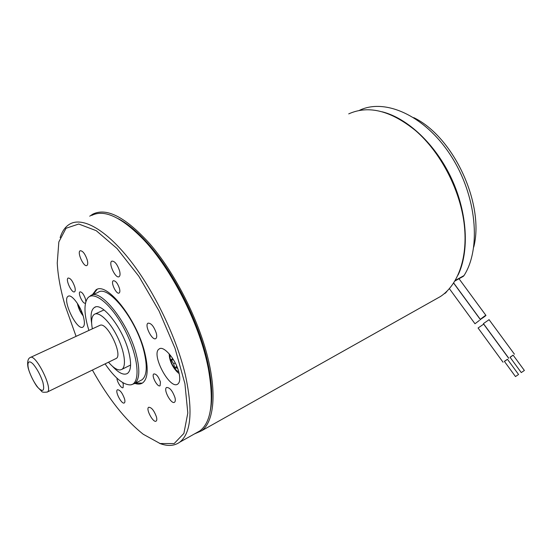 <?xml version="1.0" encoding="UTF-8"?>
<svg xmlns="http://www.w3.org/2000/svg" width="552" height="552" viewBox="0 0 552 552"><rect width="100%" height="100%" fill="white"/><g stroke="black" fill="none" stroke-linecap="round" stroke-linejoin="round"><path stroke-width="0.83" d="M479.481 320.36L474.975 323.762L479.481 320.36M484.849 315.882L480.295 319.332C480.895 319.339 486.754 315.171 485.898 315.351L484.849 315.882M483.676 324.127L478.08 327.998L503.051 362.229M507.481 359.338L504.424 361.415M507.44 359.276L504.376 361.36L515.478 376.561L518.563 374.484L515.478 376.561M489.079 319.691L483.421 323.603L508.696 358.124M510.076 357.303L513.174 355.198M521.267 372.572L524.379 370.468L521.267 372.572L510.034 357.241L513.125 355.136M82.483 313.757L81.868 313.184L80.944 309.941M80.82 309.658L78.867 307.147L78.971 306.008M177.758 368.75L176.902 367.694L175.267 368.398L174.625 367.611L173.687 363.733L170.879 359.621L172.507 358.869L172.265 357.868M177.289 367.494L176.902 367.694M175.239 362.94L173.687 363.733M382.184 111.801C407.68 118.197 435.763 144.507 451.653 178.848C467.544 213.196 469.421 251.464 458.056 275.062M463.197 276.407L463.99 275.6C481.42 248.566 476.79 195.567 450.798 155.554C424.943 115.396 384.703 97.787 359.235 110.455M445.347 293.119L446.782 291.408M473.747 247.075C484.753 204.268 453.723 136.868 413.772 117.631M445.664 292.457L446.747 291.842M196.084 433.003L199.893 430.87C211.388 422.073 214.169 401.118 208.235 368.005L207.324 363.706C198.306 321.74 171.217 268.934 143.969 240.051C121.792 217.184 104.362 208.973 91.694 215.432M60.14 237.636C62.19 231.053 65.502 226.479 70.076 223.912C82.786 216.874 106.005 229.57 130.155 260.365C154.27 291.125 176.516 337.424 185.396 375.112C193.069 410.833 191.171 433.196 179.71 442.2C174.253 446.092 167.491 446.464 159.431 443.325M156.457 416.96C156.989 419.106 156.892 420.479 156.175 421.072C153.428 423.474 145.555 409.025 148.647 407.279C151.469 407.231 154.077 410.46 156.457 416.96M156.354 333.346C156.982 336.058 156.809 337.796 155.83 338.555C152.393 341.281 144.182 325.176 147.991 323.175C151.138 322.968 153.925 326.356 156.354 333.346M87.237 259.93C87.989 262.904 87.885 264.746 86.919 265.464C83.863 267.651 76.79 252.25 80.164 250.746C82.696 250.677 85.049 253.734 87.237 259.93M122.723 382.612L123.275 384.226L123.11 387.635C121.557 389.022 116.81 381.694 116.983 378.203M119.508 288.565C120.074 290.911 119.956 292.387 119.149 292.995C116.493 294.982 110.352 282.155 113.284 280.747C115.575 280.637 117.645 283.238 119.508 288.565M160.425 381.991L160.101 385.703C157.617 387.801 151.034 375.47 153.822 373.932C156.264 373.821 158.465 376.512 160.425 381.991M85.588 302.793L85.325 303.055C83.117 304.718 77.528 292.995 79.992 291.863C81.924 291.842 83.752 294.244 85.491 299.053L85.87 301.744M179 372.876C180.29 378.644 179.904 382.357 177.827 384.019C170.009 390.45 150.537 353.797 159.176 348.974C163.702 345.069 176.171 359.925 179 372.876M83.311 316.337C84.856 322.113 84.753 325.68 82.993 327.039C77.128 331.497 61.638 299.356 68.186 296.272C71.422 293.747 80.419 305.58 83.311 316.337M119.598 270.922C120.329 273.964 120.163 275.876 119.108 276.662C115.672 279.174 108.033 262.918 111.814 261.137C114.699 260.979 117.293 264.235 119.598 270.922M124.538 398.841C125.097 400.987 125.035 402.339 124.359 402.891C121.875 405.009 114.63 391.251 117.438 389.753C119.929 389.774 122.296 392.803 124.538 398.841M74.748 286.792C75.465 289.489 75.41 291.152 74.575 291.787C71.905 293.767 65.143 279.381 68.131 278.042C70.428 278.035 72.636 280.954 74.748 286.792M174.991 397.695C175.529 400.027 175.384 401.539 174.556 402.215C171.417 404.913 163.019 389.505 166.538 387.504C169.685 387.345 172.5 390.747 174.991 397.695M92.405 370.061C108.406 398.675 125.359 420.086 143.265 434.272L160.094 443.532L174.17 443.56L183.899 433.389L187.811 412.999L184.92 383.695L175.025 348.305L159.031 310.928L138.842 276.248L117.024 248.51L96.248 230.681L78.75 224.029L66.033 228.259L58.836 241.935L57.249 263.014C57.919 275.814 60.541 290.007 65.115 305.587L76.079 336.354M92.232 294.961L95.945 289.952C106.522 281.134 136.772 318.959 144.769 352.652C148.591 368.729 147.874 378.817 142.63 382.909C140.546 384.302 137.972 384.468 134.909 383.412M142.278 383.136L135.675 383.026M93.026 294.609L97.083 289.414M91.942 295.085L98.008 292.408C108.006 284.101 136.434 319.629 143.955 351.3C147.563 366.459 146.887 375.974 141.919 379.845L140.491 380.576M89.224 296.769L90.542 295.706C100.326 287.468 128.706 323.251 136.413 355.005C140.105 370.199 139.518 379.714 134.653 383.543L131.466 384.647M105.087 363.878C114.719 377.858 123.137 384.854 130.327 384.875C140.781 384.323 138.945 357.806 125.435 331.103C112.077 304.304 92.902 288.993 87.154 298.908C84.007 304.538 84.27 313.95 87.927 327.15L88.913 330.42M91.639 323.251C90.342 314.985 91.252 309.748 94.364 307.533C101.734 301.371 122.861 328.109 128.713 351.831C131.562 363.333 131.148 370.53 127.464 373.435C123.772 375.498 118.756 373.104 112.422 366.252M118.225 218.689C126.677 223.036 135.709 230.363 145.321 240.658C172.196 269.135 198.858 321.119 207.738 362.491L208.635 366.728C212.147 384.723 212.706 399.386 210.312 410.722M348.719 113.878C368.494 104.977 390.781 110.559 415.573 130.61C440.137 151.848 459.457 188.432 463.984 222.422C468.489 256.452 458.429 284.666 440.455 296.521L435.031 299.563M89.734 216.198L92.75 214.176C106.557 207.29 125.511 217.081 149.606 243.563C173.763 271.405 196.843 315.951 206.993 354.467C217.143 393.045 214.003 421.783 201.549 430.808L194.366 433.969M115.685 358.71L116.203 358.462C123.11 355.191 107.557 322.513 100.347 325.176L99.636 325.466M92.37 328.826C90.921 321.174 91.57 316.344 94.316 314.336C98.953 311.224 109.593 321.188 117.024 336.071C124.517 350.913 126.656 366.383 121.937 369.329L120.163 369.95C116.948 370.088 113.063 367.508 108.502 362.209M77.866 304.138C78.556 308.182 80.233 311.783 82.883 314.944M82.213 313.025L81.868 313.184M79.447 306.884L78.867 307.147M79.026 306.105L78.619 306.291M170.34 355.219C168.705 359.159 174.542 370.668 178.689 371.668M177.247 367.384L175.267 368.398M176.868 366.459L174.625 367.611M173.3 359.483L171.127 360.58M445.416 293.077L444.063 293.837M455.262 280.45L463.99 275.6M28.939 370.495C31.271 377.237 34.355 383.019 38.185 387.835C43.242 392.596 44.795 390.678 42.842 382.081C40.455 375.132 37.301 369.212 33.361 364.334C28.621 359.297 26.558 362.409 28.939 370.495M116.203 358.462L47.417 391.975C43.849 392.555 41.855 392.258 41.434 391.085L37.301 386.876C35.632 384.992 30.746 376.485 28.663 369.647C27.379 366.176 26.786 358.959 30.139 357.579C35.231 352.797 53.42 389.015 47.417 391.975L47.079 392.155M474.941 323.7L449.383 288.668M480.53 319.829L453.627 283.086M480.247 319.27L453.689 282.99M485.891 315.351L459.002 278.739M508.737 358.365L483.635 324.072M518.563 374.484L507.433 359.262M514.443 354.218L489.037 319.629M524.379 370.468L513.118 355.122M83.173 315.861C80.33 312.397 78.405 308.244 77.39 303.393M179.152 373.525C177.627 372.662 175.75 370.613 173.521 367.37C170.692 362.843 169.25 358.331 169.195 353.839M445.685 292.926L444.077 293.83M463.452 276.262L454.938 281.002M179.71 442.2L199.893 430.87M95.945 289.952L96.745 289.607M134.653 383.543L141.919 379.845M94.364 307.533L95.413 307.064M145.321 240.658L143.969 240.051M208.635 366.728L208.235 368.005M68.186 296.272L68.6 296.093M159.176 348.974L159.866 348.636M201.549 430.808L440.455 296.521M121.937 369.329L130.596 365.038M95.179 313.943L104.017 309.934M100.16 325.231L30.567 357.379"/></g></svg>
